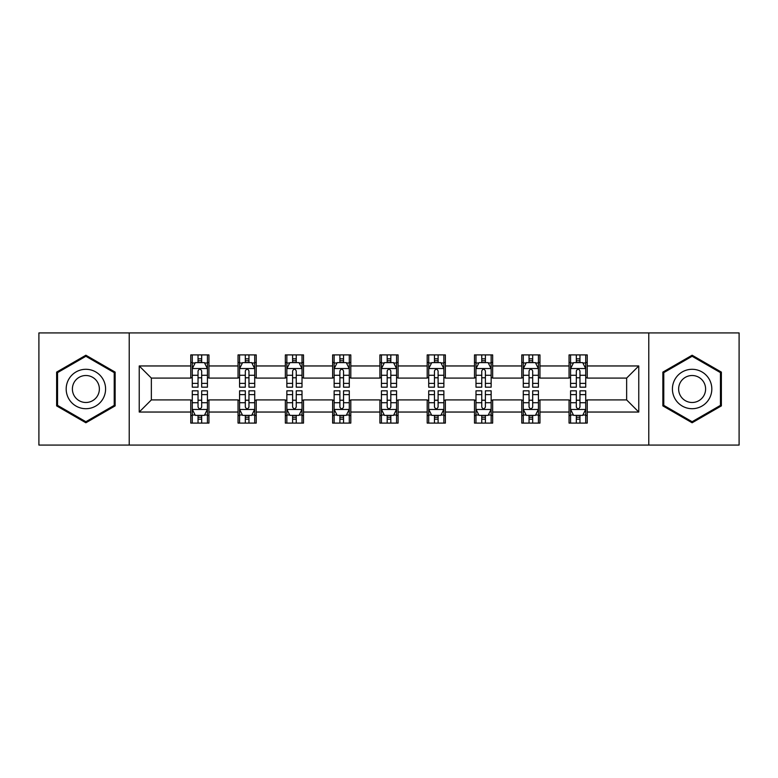 <?xml version="1.0" encoding="UTF-8"?>
<svg xmlns="http://www.w3.org/2000/svg" width="778" height="778" viewBox="0 0 778 778"><rect width="100%" height="100%" fill="white"/><g stroke="black" fill="none" stroke-linecap="round" stroke-linejoin="round"><path stroke-width="1.17" d="M648.774 445.074L739.1 445.074L739.1 332.926L648.774 332.926L648.774 445.074L129.226 445.074L129.226 332.926L38.9 332.926L38.9 445.074L129.226 445.074M648.774 332.926L129.226 332.926M587.234 365.961L587.234 354.904L569.049 354.904L569.049 365.961L539.951 365.961L539.951 354.904L521.766 354.904L521.766 365.961L492.669 365.961L492.669 354.904L474.483 354.904L474.483 365.961L445.376 365.961L445.376 354.904L427.19 354.904L427.19 365.961L398.093 365.961L398.093 354.904L379.907 354.904L379.907 365.961L350.81 365.961L350.81 354.904L332.624 354.904L332.624 365.961L303.517 365.961L303.517 354.904L285.332 354.904L285.332 365.961L256.234 365.961L256.234 354.904L238.049 354.904L238.049 365.961L208.951 365.961L208.951 354.904L190.766 354.904L190.766 365.961L139.233 365.961L139.233 412.039L151.36 399.911L190.766 399.911L190.766 423.096L208.951 423.096L208.951 399.911L238.049 399.911L238.049 423.096L256.234 423.096L256.234 399.911L285.332 399.911L285.332 423.096L303.517 423.096L303.517 399.911L332.624 399.911L332.624 423.096L350.81 423.096L350.81 399.911L379.907 399.911L379.907 423.096L398.093 423.096L398.093 399.911L427.19 399.911L427.19 423.096L445.376 423.096L445.376 399.911L474.483 399.911L474.483 423.096L492.669 423.096L492.669 399.911L521.766 399.911L521.766 423.096L539.951 423.096L539.951 399.911L569.049 399.911L569.049 423.096L587.234 423.096L587.234 399.911L626.64 399.911L626.64 378.089L587.234 378.089L587.234 365.961L638.767 365.961L638.767 412.039L587.234 412.039M569.049 412.039L539.951 412.039M521.766 412.039L492.669 412.039M474.483 412.039L445.376 412.039M427.19 412.039L398.093 412.039M379.907 412.039L350.81 412.039M332.624 412.039L303.517 412.039M285.332 412.039L256.234 412.039M238.049 412.039L208.951 412.039M190.766 412.039L139.233 412.039M569.049 365.961L569.049 378.089L539.951 378.089L539.951 365.961M521.766 365.961L521.766 378.089L492.669 378.089L492.669 365.961M474.483 365.961L474.483 378.089L445.376 378.089L445.376 365.961M427.19 365.961L427.19 378.089L398.093 378.089L398.093 365.961M379.907 365.961L379.907 378.089L350.81 378.089L350.81 365.961M332.624 365.961L332.624 378.089L303.517 378.089L303.517 365.961M285.332 365.961L285.332 378.089L256.234 378.089L256.234 365.961M238.049 365.961L238.049 378.089L208.951 378.089L208.951 365.961M190.766 365.961L190.766 378.089L151.36 378.089L139.233 365.961M151.36 378.089L151.36 399.911M638.767 412.039L626.64 399.911M626.64 378.089L638.767 365.961M190.766 362.48L192.273 362.48M198.04 362.48L201.677 362.48M207.434 362.48L208.951 362.48M190.766 377.787L192.273 377.787M198.04 377.787L201.677 377.787M207.434 377.787L208.951 377.787M190.766 400.213L192.273 400.213M198.04 400.213L201.677 400.213M207.434 400.213L208.951 400.213M190.766 415.52L192.273 415.52M198.04 415.52L201.677 415.52M207.434 415.52L208.951 415.52M238.049 400.213L239.566 400.213M245.323 400.213L248.96 400.213M254.717 400.213L256.234 400.213M238.049 415.52L239.566 415.52M245.323 415.52L248.96 415.52M254.717 415.52L256.234 415.52M238.049 362.48L239.566 362.48M245.323 362.48L248.96 362.48M254.717 362.48L256.234 362.48M238.049 377.787L239.566 377.787M245.323 377.787L248.96 377.787M254.717 377.787L256.234 377.787M285.332 400.213L286.849 400.213M292.606 400.213L296.243 400.213M302.01 400.213L303.517 400.213M285.332 415.52L286.849 415.52M292.606 415.52L296.243 415.52M302.01 415.52L303.517 415.52M285.332 362.48L286.849 362.48M292.606 362.48L296.243 362.48M302.01 362.48L303.517 362.48M285.332 377.787L286.849 377.787M292.606 377.787L296.243 377.787M302.01 377.787L303.517 377.787M332.624 400.213L334.132 400.213M339.898 400.213L343.536 400.213M349.293 400.213L350.81 400.213M332.624 415.52L334.132 415.52M339.898 415.52L343.536 415.52M349.293 415.52L350.81 415.52M332.624 362.48L334.132 362.48M339.898 362.48L343.536 362.48M349.293 362.48L350.81 362.48M332.624 377.787L334.132 377.787M339.898 377.787L343.536 377.787M349.293 377.787L350.81 377.787M379.907 400.213L381.424 400.213M387.181 400.213L390.819 400.213M396.576 400.213L398.093 400.213M379.907 415.52L381.424 415.52M387.181 415.52L390.819 415.52M396.576 415.52L398.093 415.52M379.907 362.48L381.424 362.48M387.181 362.48L390.819 362.48M396.576 362.48L398.093 362.48M379.907 377.787L381.424 377.787M387.181 377.787L390.819 377.787M396.576 377.787L398.093 377.787M427.19 400.213L428.707 400.213M434.464 400.213L438.102 400.213M443.868 400.213L445.376 400.213M427.19 415.52L428.707 415.52M434.464 415.52L438.102 415.52M443.868 415.52L445.376 415.52M427.19 362.48L428.707 362.48M434.464 362.48L438.102 362.48M443.868 362.48L445.376 362.48M427.19 377.787L428.707 377.787M434.464 377.787L438.102 377.787M443.868 377.787L445.376 377.787M474.483 400.213L475.99 400.213M481.757 400.213L485.394 400.213M491.151 400.213L492.669 400.213M474.483 415.52L475.99 415.52M481.757 415.52L485.394 415.52M491.151 415.52L492.669 415.52M474.483 362.48L475.99 362.48M481.757 362.48L485.394 362.48M491.151 362.48L492.669 362.48M474.483 377.787L475.99 377.787M481.757 377.787L485.394 377.787M491.151 377.787L492.669 377.787M521.766 400.213L523.283 400.213M529.04 400.213L532.677 400.213M538.434 400.213L539.951 400.213M521.766 415.52L523.283 415.52M529.04 415.52L532.677 415.52M538.434 415.52L539.951 415.52M521.766 362.48L523.283 362.48M529.04 362.48L532.677 362.48M538.434 362.48L539.951 362.48M521.766 377.787L523.283 377.787M529.04 377.787L532.677 377.787M538.434 377.787L539.951 377.787M569.049 400.213L570.566 400.213M576.323 400.213L579.96 400.213M585.727 400.213L587.234 400.213M569.049 415.52L570.566 415.52M576.323 415.52L579.96 415.52M585.727 415.52L587.234 415.52M569.049 362.48L570.566 362.48M576.323 362.48L579.96 362.48M585.727 362.48L587.234 362.48M569.049 377.787L570.566 377.787M576.323 377.787L579.96 377.787M585.727 377.787L587.234 377.787M85.881 422.775L115.134 405.892L115.134 372.108L85.881 355.225L56.629 372.108L56.629 405.892L85.881 422.775M721.371 372.108L692.119 355.225L662.866 372.108L662.866 405.892L692.119 422.775L721.371 405.892L721.371 372.108M201.677 358.843L198.04 358.843M207.434 383.379L201.677 383.379L201.677 387.181L207.434 387.181L207.434 368.694L204.4 362.626L195.307 362.626L192.273 368.694L192.273 387.181L198.04 387.181L198.04 383.379L192.273 383.379M192.273 368.694L192.273 354.904M207.434 368.694L207.434 354.904M198.04 362.626L198.04 354.904M201.677 354.904L201.677 362.626M201.677 383.379L201.677 370.96C200.461 368.626 199.246 368.626 198.04 370.96L198.04 383.379M198.04 419.157L201.677 419.157M192.273 394.621L198.04 394.621L198.04 390.819L192.273 390.819L192.273 409.306L195.307 415.374L204.4 415.374L207.434 409.306L207.434 390.819L201.677 390.819L201.677 394.621L207.434 394.621M207.434 409.306L207.434 423.096M192.273 409.306L192.273 423.096M201.677 415.374L201.677 423.096M198.04 423.096L198.04 415.374M198.04 394.621L198.04 407.04C199.246 409.374 200.461 409.374 201.677 407.04L201.677 394.621M102.949 398.851A19.703 19.703 0 0 0 95.733 371.933A19.703 19.703 0 0 0 68.824 379.149A19.703 19.703 0 0 0 76.03 406.067A19.703 19.703 0 0 0 102.949 398.851M97.561 395.749A13.489 13.489 0 0 0 92.631 377.32A13.489 13.489 0 0 0 74.202 382.251A13.489 13.489 0 0 0 79.142 400.68A13.489 13.489 0 0 0 97.561 395.749M57.543 405.367L57.543 372.633L85.881 356.275L114.22 372.633L114.22 405.367L85.881 421.725L57.543 405.367M692.119 369.297A19.703 19.703 0 0 0 672.416 389A19.703 19.703 0 0 0 692.119 408.703A19.703 19.703 0 0 0 711.821 389A19.703 19.703 0 0 0 692.119 369.297M692.119 375.511A13.489 13.489 0 0 0 678.63 389A13.489 13.489 0 0 0 692.119 402.489A13.489 13.489 0 0 0 705.607 389A13.489 13.489 0 0 0 692.119 375.511M720.457 405.367L692.119 421.725L663.78 405.367L663.78 372.633L692.119 356.275L720.457 372.633L720.457 405.367M248.96 358.843L245.323 358.843M254.717 383.379L248.96 383.379L248.96 387.181L254.717 387.181L254.717 368.694L251.693 362.626L242.59 362.626L239.566 368.694L239.566 387.181L245.323 387.181L245.323 383.379L239.566 383.379M239.566 368.694L239.566 354.904M254.717 368.694L254.717 354.904M245.323 362.626L245.323 354.904M248.96 354.904L248.96 362.626M248.96 383.379L248.96 370.96C247.744 368.626 246.538 368.626 245.323 370.96L245.323 383.379M296.243 358.843L292.606 358.843M302.01 383.379L296.243 383.379L296.243 387.181L302.01 387.181L302.01 368.694L298.976 362.626L289.883 362.626L286.849 368.694L286.849 387.181L292.606 387.181L292.606 383.379L286.849 383.379M286.849 368.694L286.849 354.904M302.01 368.694L302.01 354.904M292.606 362.626L292.606 354.904M296.243 354.904L296.243 362.626M296.243 383.379L296.243 370.96C295.037 368.626 293.821 368.626 292.606 370.96L292.606 383.379M245.323 419.157L248.96 419.157M239.566 394.621L245.323 394.621L245.323 390.819L239.566 390.819L239.566 409.306L242.59 415.374L251.693 415.374L254.717 409.306L254.717 390.819L248.96 390.819L248.96 394.621L254.717 394.621M254.717 409.306L254.717 423.096M239.566 409.306L239.566 423.096M248.96 415.374L248.96 423.096M245.323 423.096L245.323 415.374M245.323 394.621L245.323 407.04C246.529 409.374 247.744 409.374 248.96 407.04L248.96 394.621M292.606 419.157L296.243 419.157M286.849 394.621L292.606 394.621L292.606 390.819L286.849 390.819L286.849 409.306L289.883 415.374L298.976 415.374L302.01 409.306L302.01 390.819L296.243 390.819L296.243 394.621L302.01 394.621M302.01 409.306L302.01 423.096M286.849 409.306L286.849 423.096M296.243 415.374L296.243 423.096M292.606 423.096L292.606 415.374M292.606 394.621L292.606 407.04C293.821 409.374 295.027 409.374 296.243 407.04L296.243 394.621M343.536 358.843L339.898 358.843M349.293 383.379L343.536 383.379L343.536 387.181L349.293 387.181L349.293 368.694L346.259 362.626L337.166 362.626L334.132 368.694L334.132 387.181L339.898 387.181L339.898 383.379L334.132 383.379M334.132 368.694L334.132 354.904M349.293 368.694L349.293 354.904M339.898 362.626L339.898 354.904M343.536 354.904L343.536 362.626M343.536 383.379L343.536 370.96C342.32 368.626 341.104 368.626 339.898 370.96L339.898 383.379M390.819 358.843L387.181 358.843M396.576 383.379L390.819 383.379L390.819 387.181L396.576 387.181L396.576 368.694L393.551 362.626L384.449 362.626L381.424 368.694L381.424 387.181L387.181 387.181L387.181 383.379L381.424 383.379M381.424 368.694L381.424 354.904M396.576 368.694L396.576 354.904M387.181 362.626L387.181 354.904M390.819 354.904L390.819 362.626M390.819 383.379L390.819 370.96C389.613 368.626 388.397 368.626 387.181 370.96L387.181 383.379M438.102 358.843L434.464 358.843M443.868 383.379L438.102 383.379L438.102 387.181L443.868 387.181L443.868 368.694L440.834 362.626L431.741 362.626L428.707 368.694L428.707 387.181L434.464 387.181L434.464 383.379L428.707 383.379M428.707 368.694L428.707 354.904M443.868 368.694L443.868 354.904M434.464 362.626L434.464 354.904M438.102 354.904L438.102 362.626M438.102 383.379L438.102 370.96C436.896 368.626 435.68 368.626 434.464 370.96L434.464 383.379M339.898 419.157L343.536 419.157M334.132 394.621L339.898 394.621L339.898 390.819L334.132 390.819L334.132 409.306L337.166 415.374L346.259 415.374L349.293 409.306L349.293 390.819L343.536 390.819L343.536 394.621L349.293 394.621M349.293 409.306L349.293 423.096M334.132 409.306L334.132 423.096M343.536 415.374L343.536 423.096M339.898 423.096L339.898 415.374M339.898 394.621L339.898 407.04C341.104 409.374 342.32 409.374 343.536 407.04L343.536 394.621M387.181 419.157L390.819 419.157M381.424 394.621L387.181 394.621L387.181 390.819L381.424 390.819L381.424 409.306L384.449 415.374L393.551 415.374L396.576 409.306L396.576 390.819L390.819 390.819L390.819 394.621L396.576 394.621M396.576 409.306L396.576 423.096M381.424 409.306L381.424 423.096M390.819 415.374L390.819 423.096M387.181 423.096L387.181 415.374M387.181 394.621L387.181 407.04C388.387 409.374 389.603 409.374 390.819 407.04L390.819 394.621M434.464 419.157L438.102 419.157M428.707 394.621L434.464 394.621L434.464 390.819L428.707 390.819L428.707 409.306L431.741 415.374L440.834 415.374L443.868 409.306L443.868 390.819L438.102 390.819L438.102 394.621L443.868 394.621M443.868 409.306L443.868 423.096M428.707 409.306L428.707 423.096M438.102 415.374L438.102 423.096M434.464 423.096L434.464 415.374M434.464 394.621L434.464 407.04C435.68 409.374 436.896 409.374 438.102 407.04L438.102 394.621M481.757 419.157L485.394 419.157M475.99 394.621L481.757 394.621L481.757 390.819L475.99 390.819L475.99 409.306L479.024 415.374L488.117 415.374L491.151 409.306L491.151 390.819L485.394 390.819L485.394 394.621L491.151 394.621M491.151 409.306L491.151 423.096M475.99 409.306L475.99 423.096M485.394 415.374L485.394 423.096M481.757 423.096L481.757 415.374M481.757 394.621L481.757 407.04C482.963 409.374 484.179 409.374 485.394 407.04L485.394 394.621M529.04 419.157L532.677 419.157M523.283 394.621L529.04 394.621L529.04 390.819L523.283 390.819L523.283 409.306L526.307 415.374L535.41 415.374L538.434 409.306L538.434 390.819L532.677 390.819L532.677 394.621L538.434 394.621M538.434 409.306L538.434 423.096M523.283 409.306L523.283 423.096M532.677 415.374L532.677 423.096M529.04 423.096L529.04 415.374M529.04 394.621L529.04 407.04C530.256 409.374 531.462 409.374 532.677 407.04L532.677 394.621M485.394 358.843L481.757 358.843M491.151 383.379L485.394 383.379L485.394 387.181L491.151 387.181L491.151 368.694L488.117 362.626L479.024 362.626L475.99 368.694L475.99 387.181L481.757 387.181L481.757 383.379L475.99 383.379M475.99 368.694L475.99 354.904M491.151 368.694L491.151 354.904M481.757 362.626L481.757 354.904M485.394 354.904L485.394 362.626M485.394 383.379L485.394 370.96C484.179 368.626 482.973 368.626 481.757 370.96L481.757 383.379M532.677 358.843L529.04 358.843M538.434 383.379L532.677 383.379L532.677 387.181L538.434 387.181L538.434 368.694L535.41 362.626L526.307 362.626L523.283 368.694L523.283 387.181L529.04 387.181L529.04 383.379L523.283 383.379M523.283 368.694L523.283 354.904M538.434 368.694L538.434 354.904M529.04 362.626L529.04 354.904M532.677 354.904L532.677 362.626M532.677 383.379L532.677 370.96C531.471 368.626 530.256 368.626 529.04 370.96L529.04 383.379M579.96 358.843L576.323 358.843M585.727 383.379L579.96 383.379L579.96 387.181L585.727 387.181L585.727 368.694L582.693 362.626L573.6 362.626L570.566 368.694L570.566 387.181L576.323 387.181L576.323 383.379L570.566 383.379M570.566 368.694L570.566 354.904M585.727 368.694L585.727 354.904M576.323 362.626L576.323 354.904M579.96 354.904L579.96 362.626M579.96 383.379L579.96 370.96C578.754 368.626 577.539 368.626 576.323 370.96L576.323 383.379M576.323 419.157L579.96 419.157M570.566 394.621L576.323 394.621L576.323 390.819L570.566 390.819L570.566 409.306L573.6 415.374L582.693 415.374L585.727 409.306L585.727 390.819L579.96 390.819L579.96 394.621L585.727 394.621M585.727 409.306L585.727 423.096M570.566 409.306L570.566 423.096M579.96 415.374L579.96 423.096M576.323 423.096L576.323 415.374M576.323 394.621L576.323 407.04C577.539 409.374 578.754 409.374 579.96 407.04L579.96 394.621M207.356 368.539L192.351 368.539M192.273 362.995L195.122 362.995M204.585 362.995L207.434 362.995M198.04 375.259L192.273 375.259M207.434 375.259L201.677 375.259M201.677 360.768L198.04 360.768M192.351 409.461L207.356 409.461M207.434 415.005L204.585 415.005M195.122 415.005L192.273 415.005M201.677 402.741L207.434 402.741M192.273 402.741L198.04 402.741M198.04 417.232L201.677 417.232M254.639 368.539L239.643 368.539M239.566 362.995L242.415 362.995M251.868 362.995L254.717 362.995M245.323 375.259L239.566 375.259M254.717 375.259L248.96 375.259M248.96 360.768L245.323 360.768M301.932 368.539L286.926 368.539M286.849 362.995L289.698 362.995M299.16 362.995L302.01 362.995M292.606 375.259L286.849 375.259M302.01 375.259L296.243 375.259M296.243 360.768L292.606 360.768M239.643 409.461L254.639 409.461M254.717 415.005L251.868 415.005M242.415 415.005L239.566 415.005M248.96 402.741L254.717 402.741M239.566 402.741L245.323 402.741M245.323 417.232L248.96 417.232M286.926 409.461L301.932 409.461M302.01 415.005L299.16 415.005M289.698 415.005L286.849 415.005M296.243 402.741L302.01 402.741M286.849 402.741L292.606 402.741M292.606 417.232L296.243 417.232M349.215 368.539L334.209 368.539M334.132 362.995L336.981 362.995M346.443 362.995L349.293 362.995M339.898 375.259L334.132 375.259M349.293 375.259L343.536 375.259M343.536 360.768L339.898 360.768M396.498 368.539L381.502 368.539M381.424 362.995L384.274 362.995M393.726 362.995L396.576 362.995M387.181 375.259L381.424 375.259M396.576 375.259L390.819 375.259M390.819 360.768L387.181 360.768M443.791 368.539L428.785 368.539M428.707 362.995L431.557 362.995M441.019 362.995L443.868 362.995M434.464 375.259L428.707 375.259M443.868 375.259L438.102 375.259M438.102 360.768L434.464 360.768M334.209 409.461L349.215 409.461M349.293 415.005L346.443 415.005M336.981 415.005L334.132 415.005M343.536 402.741L349.293 402.741M334.132 402.741L339.898 402.741M339.898 417.232L343.536 417.232M381.502 409.461L396.498 409.461M396.576 415.005L393.726 415.005M384.274 415.005L381.424 415.005M390.819 402.741L396.576 402.741M381.424 402.741L387.181 402.741M387.181 417.232L390.819 417.232M428.785 409.461L443.791 409.461M443.868 415.005L441.019 415.005M431.557 415.005L428.707 415.005M438.102 402.741L443.868 402.741M428.707 402.741L434.464 402.741M434.464 417.232L438.102 417.232M476.068 409.461L491.074 409.461M491.151 415.005L488.302 415.005M478.84 415.005L475.99 415.005M485.394 402.741L491.151 402.741M475.99 402.741L481.757 402.741M481.757 417.232L485.394 417.232M523.361 409.461L538.357 409.461M538.434 415.005L535.585 415.005M526.132 415.005L523.283 415.005M532.677 402.741L538.434 402.741M523.283 402.741L529.04 402.741M529.04 417.232L532.677 417.232M491.074 368.539L476.068 368.539M475.99 362.995L478.84 362.995M488.302 362.995L491.151 362.995M481.757 375.259L475.99 375.259M491.151 375.259L485.394 375.259M485.394 360.768L481.757 360.768M538.357 368.539L523.361 368.539M523.283 362.995L526.132 362.995M535.585 362.995L538.434 362.995M529.04 375.259L523.283 375.259M538.434 375.259L532.677 375.259M532.677 360.768L529.04 360.768M585.649 368.539L570.644 368.539M570.566 362.995L573.415 362.995M582.878 362.995L585.727 362.995M576.323 375.259L570.566 375.259M585.727 375.259L579.96 375.259M579.96 360.768L576.323 360.768M570.644 409.461L585.649 409.461M585.727 415.005L582.878 415.005M573.415 415.005L570.566 415.005M579.96 402.741L585.727 402.741M570.566 402.741L576.323 402.741M576.323 417.232L579.96 417.232"/></g></svg>

